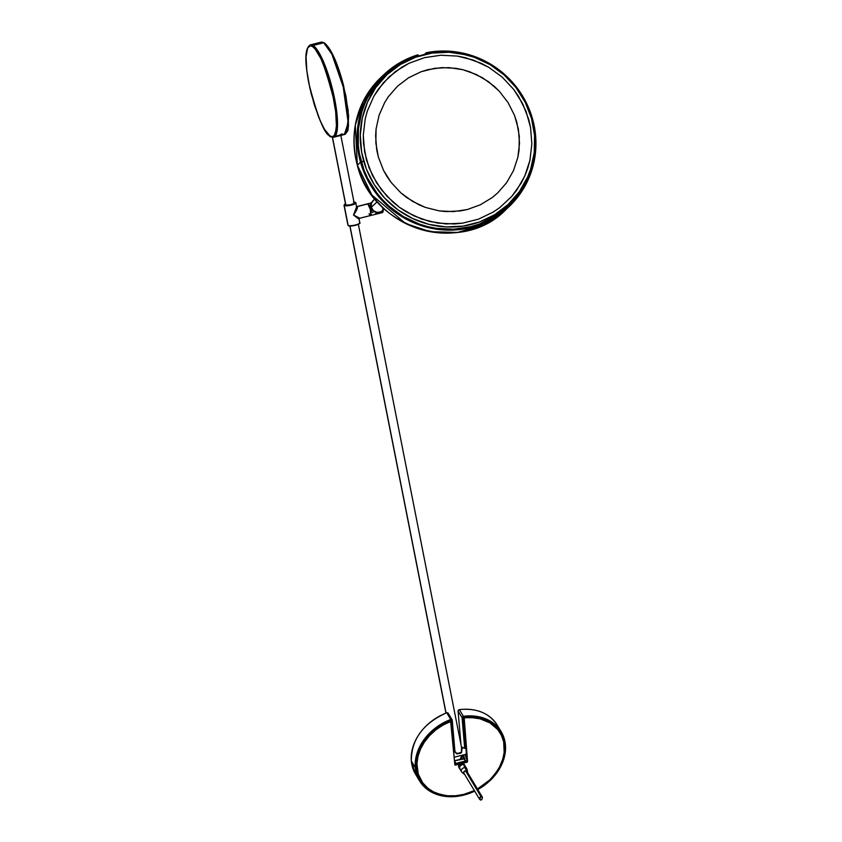 <?xml version="1.0" encoding="UTF-8"?>
<svg xmlns="http://www.w3.org/2000/svg" width="842" height="842" viewBox="0 0 842 842"><rect width="100%" height="100%" fill="white"/><g stroke="black" fill="none" stroke-linecap="round" stroke-linejoin="round"><path stroke-width="1.26" d="M463.584 717.994L464.279 717.931A46.121 36.311 -31 0 1 500.19 733.024A46.121 36.311 -31 0 1 477.446 788.996L489.718 779.955L495.275 773.703L499.632 766.862L502.632 759.673L504.179 752.38L503.663 741.813L501.453 735.361L497.822 729.646L490.012 722.91L479.919 718.794L472.299 717.689L464.174 717.763L467.563 761.705L466.994 760.621L454.764 763.694L466.994 760.621L465.931 748.233L467.563 761.705L467.184 762.157L467.015 760.789L467.184 762.157L462.911 763.231L467.542 761.842L463.584 717.994M450.996 721.373L442.913 725.078L435.798 729.888L429.557 735.634L424.389 742.118L420.484 749.106L417.969 756.358L416.937 763.631L418.221 774.009L422.81 783.039L427.547 787.975L433.42 791.817L440.24 794.448L447.765 795.764L455.743 795.732L463.889 794.353L474.351 790.575A46.121 36.311 -31 0 1 421.105 780.513A46.121 36.311 -31 0 1 450.628 721.362L454.859 764.894L450.838 721.099M502.495 737.803A46.342 36.48 149 0 0 500.106 732.456M504.474 745.749L504.474 745.749A46.342 36.48 -31 0 1 477.53 789.143L484.182 784.87L490.97 778.966L498.896 768.578L503.537 757.179L504.579 749.496L504.011 742.423L500.569 733.224L496.664 728.004L491.612 723.688L485.571 720.426L478.74 718.331L471.32 717.458L463.574 717.837A46.342 36.48 -31 0 1 500.38 732.919A46.342 36.48 -31 0 1 504.474 745.749M420.653 780.166A46.342 36.48 149 0 0 424.242 784.786L420.853 780.492M474.446 790.722A46.342 36.48 -31 0 1 420.916 780.629A46.342 36.48 -31 0 1 416.822 767.788L418.306 774.945L421.41 781.408L428.841 789.249L435.367 792.953L446.881 795.879L455.29 795.953L463.9 794.532L474.446 790.722M465.689 754.148L466.668 756.832L465.573 755A2.6 2.042 149 0 0 465.805 755.727L467.173 758.011M505.432 744.981L504.884 745.644A46.773 36.827 -31 0 1 477.709 789.428L484.392 785.133L491.244 779.176L499.253 768.693L503.937 757.19L505.432 744.981A47.636 37.511 149 0 0 463.384 716.289L463.605 717.468A46.773 36.827 -31 0 1 504.884 745.644L503.6 739.044L500.937 733.003L497.001 727.73L491.896 723.373L485.802 720.089L478.909 717.973L471.425 717.089L463.605 717.468L463.384 716.289A47.636 37.511 -31 0 1 501.222 731.782A47.636 37.511 -31 0 1 505.432 744.981A47.636 37.511 -31 0 1 477.782 789.564A47.636 37.511 149 0 0 505.432 744.981M415.327 767.641A47.636 37.511 149 0 0 474.699 791.154A47.636 37.511 -31 0 1 419.526 780.839A47.636 37.511 -31 0 1 415.327 767.641L411.338 761A47.636 37.511 149 0 0 415.548 774.198L411.338 761L415.327 767.641A47.636 37.511 -31 0 1 450.754 719.468L446.765 712.827A47.636 37.511 149 0 0 411.338 761A47.636 37.511 -31 0 1 446.765 712.827L450.754 719.468A1.295 1.021 -31 0 1 452.238 720.163A1.295 1.021 149 0 0 450.754 719.468A47.636 37.511 149 0 0 415.327 767.641L416.411 767.893L415.327 767.641M474.625 791.017A46.773 36.827 -31 0 1 416.411 767.893L416.537 760.936L418.064 753.853L420.947 746.854L425.105 740.181L430.378 734.035L436.63 728.604L443.639 724.078L451.196 720.594L454.312 751.148L451.291 720.931L447.491 722.52L436.851 728.867L430.662 734.245L425.431 740.328L421.316 746.949L418.463 753.885L416.948 760.905L416.822 767.788A46.342 36.48 -31 0 1 451.291 720.931L453.901 751.253L451.701 720.826L452.238 720.163L454.88 750.832L452.238 720.163L451.196 720.594L450.754 719.468L451.196 720.594A46.773 36.827 -31 0 0 416.411 767.893L417.906 775.114L421.042 781.639L428.536 789.554L435.125 793.29L442.692 795.627L455.238 796.322L463.931 794.88L474.625 791.017M501.222 731.782L497.233 725.151A47.636 37.511 149 0 0 459.395 709.648L459.395 709.648A47.636 37.511 -31 0 1 497.012 724.783M465.626 754.348A2.6 2.042 149 0 0 465.573 755L466.089 756.074M454.806 764.22L466.636 761.242L454.806 764.22M502.653 738.287L500.011 732.308M500.19 733.024L499.643 732.108A46.121 36.311 149 0 0 496.506 727.835L499.664 732.13M420.568 779.608L418.263 774.819A46.121 36.311 149 0 0 420.558 779.597L421.105 780.513M454.427 750.78L456.638 753.422A4.326 0.958 -11.2 0 0 461.405 752.222L461.679 748.096A4.326 0.958 75.9 0 1 462.037 747.212A4.326 0.958 75.9 0 1 462.216 747.233L461.69 748.243M464.91 754.527L466.931 759.852L464.91 754.527M454.554 760.758L463.563 758.484L465.552 760.957L455.722 763.431L454.448 760.052L455.722 763.431L465.552 760.957L463.279 754.937L465.552 760.957L463.879 757.958L464.289 758.852L454.722 760.8L463.532 758.579M460.311 759.305A5.199 4.094 149 0 0 461.911 755.495L463.679 758.442L461.9 755.358M460.953 744.339L458.08 711.048L462.069 717.689L464.71 748.359L462.216 747.233L464.71 748.359L462.069 717.689A1.295 1.021 -31 0 1 463.384 716.289L459.395 709.648L463.384 716.289A1.295 1.021 149 0 0 462.069 717.689L463.605 717.468L465.773 748.264L463.163 717.942L462.069 717.689L458.08 711.048A1.295 1.021 -31 0 1 459.395 709.648A1.295 1.021 149 0 0 458.08 711.048L460.953 744.339M463.574 717.837L466.184 748.17L464.71 748.359L466.184 748.17L463.574 717.837M448.26 713.521A1.295 1.021 149 0 0 446.765 712.827A1.295 1.021 -31 0 1 448.26 713.521M446.692 712.848L448.144 713.163L452.122 719.805M411.328 760.873L411.317 760.936C411.37 739.36 423.168 723.299 446.702 712.753M458.08 710.89L460.921 744.191M497.233 725.151C489.234 713.069 476.593 707.88 459.311 709.585L459.248 709.669M454.88 750.832L454.312 751.148L454.88 750.832M455.301 765.146L454.817 764.336L455.301 765.146L459.574 764.073L455.301 765.146M367.07 98.809A88.789 85.916 -133.5 0 1 382.531 78.916A88.789 85.916 46.5 0 0 367.07 98.809M382.405 79.032A88.789 85.916 46.5 0 0 382.289 79.137A88.789 85.916 46.5 0 0 367.975 97.062L376.89 84.768L382.752 78.706M357.355 165.221L355.292 125.216L363.386 100.914L380.795 77.569A90.947 88.01 46.5 0 0 357.355 165.221L360.523 162.211A90.947 88.01 -133.5 0 1 383.973 74.559A90.947 88.01 -133.5 0 1 418.032 54.783L418.274 55.614L410.422 58.424L395.772 66.244L382.963 76.759L377.395 82.895L368.175 96.693L364.607 104.219L361.776 112.07L358.45 128.489L358.303 145.329L359.429 153.728L364.123 170.337L367.701 178.388L377.09 193.323L382.815 200.059L389.141 206.227L403.413 216.605L419.327 224.067L427.715 226.603L436.293 228.319L453.649 229.192L470.731 226.666L478.972 224.151L494.422 216.741L501.495 211.91L508.042 206.395L519.293 193.534L523.892 186.303L530.818 170.589L533.081 162.264L535.08 145.056L534.817 136.351L531.734 119.143A90.083 87.168 -133.5 0 1 508.505 205.964A90.083 87.168 -133.5 0 1 361.344 162.001A90.083 87.168 -133.5 0 1 384.562 75.191A90.083 87.168 -133.5 0 1 418.274 55.614L417.137 56.688L418.274 55.614L418.032 54.783L402.508 61.213L388.583 70.496L376.742 82.327L367.428 96.251L360.965 111.786L357.608 128.363L357.461 145.371L360.523 162.211L357.355 165.221A90.947 88.01 46.5 0 0 505.926 209.595L483.971 224.677L457.48 232.445L430.115 231.687L405.528 223.456L371.89 195.018L357.334 165.243C349.03 131.215 356.85 101.987 380.795 77.569L383.973 74.559M506.905 207.437A90.083 87.168 46.5 0 0 519.125 191.987M531.723 119.154L531.26 117.543A90.083 87.168 -133.5 0 1 531.734 119.143L531.723 119.154M474.078 57.203L459.942 53.372L451.565 52.215L443.145 51.857L426.462 53.551L426.231 52.73A90.947 88.01 -133.5 0 1 532.544 118.943A90.947 88.01 -133.5 0 1 509.105 206.585A90.947 88.01 -133.5 0 1 360.523 162.211L366.944 178.757L371.322 186.514L382.194 200.628L388.594 206.858L402.992 217.331L410.854 221.488L427.536 227.435L436.198 229.161L444.944 230.034L462.416 229.192L470.973 227.498L487.276 221.604L494.885 217.468L508.631 207.037L514.641 200.828L524.629 186.735L531.628 170.873L533.912 162.464L535.354 153.854L535.659 136.309L534.533 127.563L529.839 110.776L522.177 95.325L517.304 88.189L505.684 75.38L499.043 69.844L484.403 60.719L476.53 57.224L460.048 52.52L451.586 51.362L434.598 51.467L426.231 52.73L424.957 53.93L426.231 52.73L426.462 53.551A90.083 87.168 -133.5 0 1 474.067 57.203M423.821 54.488L423.189 54.709L423.821 54.488M422.463 54.941L421.674 55.172L422.463 54.941M420.863 55.404L420.042 55.614L420.863 55.404M419.263 55.804L420.042 55.614L419.263 55.804M417.916 56.088L418.548 55.961L417.916 56.088M363.607 160.717A88.789 85.916 -133.5 0 1 386.489 75.159A88.789 85.916 -133.5 0 1 531.534 118.48L534.565 135.436L534.27 152.56L530.628 169.179L527.597 177.104L519.272 191.787L508.179 204.469L494.759 214.668L479.53 221.972L463.068 226.109L446.018 226.93L429.02 224.382L412.738 218.583L397.792 209.753L384.762 198.228L374.143 184.44L366.344 168.937L361.671 152.297L360.292 135.183L362.27 118.227L367.533 102.093L375.869 87.41L386.952 74.728L400.371 64.529L415.601 57.224L432.062 53.088L449.112 52.267L466.11 54.814L474.383 57.319L490.076 64.666L504.126 74.896L516.009 87.621L525.261 102.335L531.534 118.48A88.789 85.916 -133.5 0 1 508.642 204.038A88.789 85.916 -133.5 0 1 363.607 160.717L361.534 162.674L363.607 160.717M378.353 157.012L383.51 170.326L391.141 182.451L400.939 192.934L412.527 201.375L425.463 207.437L439.24 210.889L453.343 211.605L467.226 209.553L480.35 204.806L492.223 197.565L497.538 193.081L506.673 182.63L513.546 170.516L517.883 157.222L519.514 143.245L518.377 129.131L514.525 115.417L508.094 102.629L499.348 91.273L488.602 81.769L476.277 74.485L462.858 69.697L448.849 67.613L434.788 68.276L421.21 71.696L408.654 77.717L397.592 86.116L388.457 96.577L384.72 102.45L379.089 115.217L376.09 128.921L375.848 143.024L378.353 157.012L376.753 150.065L375.616 135.951L376.09 128.921L379.089 115.217L384.72 102.45L388.457 96.577L397.592 86.116L408.654 77.717L421.21 71.696L427.904 69.654L441.787 67.602L455.89 68.307L462.858 69.697L469.678 71.77L482.613 77.822L494.201 86.263L499.348 91.273L508.094 102.629L514.525 115.417L516.788 122.185L519.293 136.172L519.04 150.286L517.883 157.222L513.546 170.516L506.673 182.63L497.538 193.081L492.223 197.565L480.35 204.806L467.226 209.553L460.353 210.921L446.292 211.595L439.24 210.889L425.463 207.437L418.853 204.711L406.539 197.438L400.939 192.934L391.141 182.451L387.036 176.567L383.51 170.326L378.353 157.012M528.66 119.196L522.608 103.608L513.673 89.389L502.2 77.106L488.623 67.223L473.467 60.129L457.322 56.077L440.798 55.246L424.536 57.645L409.149 63.203L395.245 71.696L383.363 82.79L373.932 96.072L367.344 111.028L365.186 118.954L363.281 135.33L364.607 151.865L369.122 167.937L376.648 182.914L386.91 196.218L399.497 207.353L413.927 215.889L429.652 221.488L446.071 223.94L462.542 223.162L478.445 219.162L493.149 212.1L499.885 207.511L511.778 196.407L516.82 190.008L524.871 175.82L527.797 168.168L529.944 160.243L531.86 143.866L530.534 127.331L526.018 111.27L518.483 96.293L513.673 89.389L502.2 77.106L488.623 67.223L481.203 63.308L465.479 57.709L457.322 56.077L440.798 55.246L424.536 57.645L409.149 63.203L401.981 67.097L389.025 76.938L378.311 89.189L373.932 96.072L367.344 111.028L365.186 118.954L363.281 135.33L363.533 143.614L366.47 160.001L372.522 175.599L381.458 189.808L392.94 202.091L399.497 207.353L406.507 211.974L421.663 219.078L437.819 223.119L454.343 223.961L462.542 223.162L478.445 219.162L493.149 212.1L499.885 207.511L511.778 196.407L521.198 183.124L524.871 175.82L529.944 160.243L531.86 143.866L530.534 127.331L528.66 119.196M483.982 222.162A88.789 85.916 46.5 0 0 504.674 207.795A88.789 85.916 -133.5 0 1 483.982 222.162M399.087 65.339A90.083 87.168 46.5 0 0 383.005 76.717M425.694 54.277L426.462 53.551L425.694 54.277M516.114 196.533L510.82 203.259M508.642 204.038L504.442 208.027A88.789 85.916 46.5 0 1 485.781 221.362L497.527 213.889L504.463 208.006A88.789 85.916 46.5 0 0 504.558 207.911M333.695 137.235L337.537 125.437L332.579 89.547L321.191 56.751L313.077 45.457A0.863 0.821 122.4 0 0 312.424 46.489C317.771 47.657 324.844 65.192 333.632 99.093C340 132.11 334.053 140.088 330.075 135.994A0.863 0.821 122.4 0 0 330.432 136.52A0.863 0.821 -57.6 0 1 330.075 135.994L332.327 136.667L334.148 135.594L335.474 132.815L336.421 125.7L335.663 111.744L332.706 94.662L326.643 72.907L320.791 58.393L315.013 48.889L312.424 46.489L310.182 45.826L307.625 48.078L306.078 56.793L306.846 70.739L309.793 87.821L314.498 105.418L320.223 120.859L324.665 129.584L330.075 135.994C324.728 134.825 317.655 117.291 308.867 83.4C302.51 50.383 308.446 42.405 312.424 46.489A0.863 0.821 -57.6 0 1 313.077 45.457A47.636 10.557 75.9 0 1 333.569 93.767A47.636 10.557 75.9 0 1 333.695 137.235A47.636 10.557 75.9 0 1 331.064 136.615A0.863 0.821 -57.6 0 1 330.432 136.52L333.695 137.235L344.336 134.562L341.715 133.941L340.6 134.573M346.641 132.226L348.567 115.249L342.178 80.306L331.853 52.878L324.707 43.405L328.685 47.605L331.59 52.383M344.336 134.562C349.84 129.868 347.283 129.342 348.472 126.563L348.167 110.291L343.494 85.168C337.495 62.582 331.106 48.489 324.359 42.879A0.863 0.821 122.4 0 0 323.728 42.784L331.843 54.067L343.22 86.873L348.188 122.764L344.336 134.562A47.636 10.557 -104.1 0 0 344.22 91.083A47.636 10.557 -104.1 0 0 323.728 42.784L313.077 45.457L323.728 42.784A47.636 10.557 -104.1 0 0 321.097 42.153L323.728 42.784A0.863 0.821 -57.6 0 1 324.707 43.405M454.638 750.969L456.396 753.516L459.574 753.495L461.637 752.201L459.606 753.19A3.894 0.863 168.8 0 1 458.795 753.401A3.894 0.863 -11.2 0 0 459.606 753.19L461.637 752.201L461.511 748.285L463.521 747.822L462.026 748.201L461.616 752.359L460.5 753.232L456.869 753.895L454.08 751.19M446.06 713.006L349.988 226.014L446.06 713.006M345.894 205.269L332.485 137.309L345.894 205.269M340.073 134.973L335.842 136.183M461.742 748.464L358.366 224.33M461.532 747.885L461.405 752.222A4.326 0.958 168.8 0 1 456.638 753.422L454.101 751.201M457.701 753.622L458.248 753.527M324.359 42.879L321.097 42.153L310.445 44.837A47.636 10.557 75.9 0 1 313.077 45.457L310.445 44.837C302.72 49.215 305.972 70.517 311.214 93.894L318.508 116.838L323.581 127.816C328.454 134.973 330.738 137.867 330.432 136.52M347.757 129.721L348.62 116.164L345.915 95.999L340.294 73.98L333.074 55.309M376.248 213.921A6.062 5.862 46.5 0 0 377.805 213.531L375.374 213.857L377.805 213.531A6.062 5.862 -133.5 0 1 376.248 213.921M372.922 212.658L372.132 211.91L372.922 212.658M371.396 210.974L370.754 209.858L371.396 210.974M382.742 208.458A6.062 1.347 75.9 0 1 382.468 212.573L370.596 215.552A6.062 1.347 -104.1 0 0 370.585 210.016A6.062 1.347 -104.1 0 0 367.975 203.869A6.062 1.347 -104.1 0 0 367.638 203.796A6.062 1.347 75.9 0 1 370.227 208.627L371.09 207.532L370.291 208.605L370.754 209.858L370.227 208.627A6.062 1.347 75.9 0 1 370.596 215.552A6.062 1.347 75.9 0 1 369.07 213.71M379.479 212.573L378.679 213.1M383.247 210.111L382.478 212.563A6.062 1.347 -104.1 0 0 382.952 210.384M370.575 204.29L370.227 205.143L370.575 204.29M370.038 206.164L370.048 207.343L370.038 206.164M370.291 208.605L370.048 207.343L370.291 208.605M370.196 215.426L371.09 213.91L370.522 209.774L367.733 203.785M383.078 211.71L383.226 210.068M377.227 201.701L371.322 207.3A6.925 6.704 46.5 0 0 382.647 210.679A6.925 6.704 -133.5 0 1 371.322 207.3L377.227 201.701M374.89 198.933L373.111 200.617A6.925 6.704 46.5 0 0 371.322 207.3L371.396 203.343L373.648 200.164L371.396 203.343L371.322 207.3A6.925 6.704 -133.5 0 1 373.111 200.617L372.869 200.849A6.925 6.704 46.5 0 0 371.09 207.521L371.154 203.564L373.416 200.385M383.826 209.163L380.984 211.826L377.09 212.395L373.459 210.7L371.322 207.3L373.459 210.7L377.09 212.395L380.984 211.826L383.826 209.163M382.826 210.468L379.5 212.5L375.543 212.3L372.301 209.932L371.09 207.521A6.925 6.704 46.5 0 0 382.521 210.795M384.078 208.679A6.925 6.704 -133.5 0 1 382.647 210.679L382.405 210.9M355.692 202.617L355.198 202.301A5.631 1.252 168.8 0 1 351.367 204.585A5.631 1.252 168.8 0 1 344.546 204.985L344.22 205.501A6.062 1.347 -11.2 0 0 350.609 205.29A6.062 1.347 -11.2 0 0 355.903 203.017M349.03 225.856L348.63 225.698A5.631 1.252 -11.2 0 0 353.977 225.624A5.631 1.252 -11.2 0 0 359.292 223.698M359.829 222.898A6.062 1.347 168.8 0 1 354.535 225.182A6.062 1.347 168.8 0 1 348.146 225.382L348.146 225.382A6.062 1.347 -11.2 0 0 354.819 225.119A6.062 1.347 -11.2 0 0 359.829 222.772C361.618 223.698 351.682 227.161 348.325 225.645L347.925 225.119A6.062 1.347 -11.2 0 0 348.146 225.382L344.22 205.501L348.146 225.382M356.619 206.932L353.524 215.015L359.776 218.267L370.785 215.426L370.164 208.395L367.975 203.869L357.324 206.553L356.871 209.458L353.524 215.015L359.618 218.152M359.608 222.499L359.134 219.288L353.524 215.015C356.113 210.058 357.05 207.027 356.345 205.932L355.903 202.88A6.062 1.347 168.8 0 1 350.893 205.227A6.062 1.347 168.8 0 1 344.22 205.501A6.062 1.347 168.8 0 1 344.01 205.227L347.925 225.119M359.829 222.772L359.039 219.183M359.639 218.225L370.596 215.552M356.303 206.732L367.68 203.785M345.673 203.606L344.389 204.522L344.946 205.143L350.293 204.827L355.124 203.048L355.198 202.301L353.472 202.006M349.609 225.961L353.303 225.74M354.387 225.551L356.461 225.025M357.376 224.719L359.45 223.488M358.955 219.183L353.524 215.015C356.713 210.437 357.976 207.616 357.324 206.553L371.417 202.838M355.198 202.301L353.966 201.996M460.069 769.093L459.469 766.894L461.879 764.61L463.521 764.547L465.447 767.746A3.031 2.389 149 0 0 461.911 769.104A3.031 2.389 149 0 0 461.963 772.272L463.974 773.977A2.168 1.705 -31 0 1 466.457 770.746L463.521 764.547A3.031 2.389 149 0 0 460.227 765.61A3.031 2.389 149 0 0 459.637 768.599L461.563 771.798A3.031 2.389 -31 0 1 462.153 768.82A3.031 2.389 -31 0 1 465.447 767.746A3.031 2.389 -31 0 1 466.763 768.683L464.837 765.473A3.031 2.389 149 0 0 463.521 764.547L464.731 765.325M464.584 774.303A2.168 1.705 -31 0 1 463.974 773.977M462.879 772.735A3.031 2.389 -31 0 1 461.563 771.798M464.963 765.725L465.11 766.673M467.563 771.83L466.994 769.251A3.031 2.389 149 0 0 465.447 767.746L466.457 770.746A2.168 1.705 -31 0 1 467.552 772.514M467.52 772.63L466.794 770.872L464.521 771.156L463.5 773.135L464.626 774.314M458.711 767.009L459.532 768.378A3.031 2.389 -31 0 1 459.448 768.157L458.627 766.788A3.031 2.389 149 0 0 458.711 767.009A3.031 2.389 -31 0 1 458.627 766.788L459.448 768.157A3.031 2.389 -31 0 0 459.532 768.378L458.711 767.009M459.595 768.514L458.869 767.304L459.595 768.514M463.816 763.831L464.647 765.21A3.031 2.389 -31 0 1 464.784 765.389L463.963 764.02A3.031 2.389 149 0 0 463.816 763.831A3.031 2.389 -31 0 1 463.963 764.02L464.784 765.389A3.031 2.389 -31 0 0 464.647 765.21L463.816 763.831M463.374 763.452L464.195 764.82A3.031 2.389 -31 0 1 464.395 764.968L463.563 763.589A3.031 2.389 149 0 0 463.374 763.452A3.031 2.389 -31 0 1 463.563 763.589L464.395 764.968A3.031 2.389 -31 0 0 464.195 764.82L463.374 763.452M462.805 763.199L463.637 764.578A3.031 2.389 -31 0 1 463.879 764.662L463.047 763.284A3.031 2.389 149 0 0 462.805 763.199A3.031 2.389 -31 0 1 463.047 763.284L463.879 764.662A3.031 2.389 -31 0 0 463.637 764.578L462.805 763.199M462.163 763.094L462.995 764.462A3.031 2.389 -31 0 1 463.258 764.494L462.437 763.115A3.031 2.389 149 0 0 462.163 763.094A3.031 2.389 -31 0 1 462.437 763.115L463.258 764.494A3.031 2.389 -31 0 0 462.995 764.462L462.163 763.094M461.479 763.136L462.3 764.504A3.031 2.389 -31 0 1 462.584 764.473L461.763 763.094A3.031 2.389 149 0 0 461.479 763.136A3.031 2.389 -31 0 1 461.763 763.094L462.584 764.473A3.031 2.389 -31 0 0 462.3 764.504L461.479 763.136M460.795 763.326L461.616 764.694A3.031 2.389 -31 0 1 461.89 764.599L461.069 763.231A3.031 2.389 149 0 0 460.795 763.326A3.031 2.389 -31 0 1 461.069 763.231L461.89 764.599A3.031 2.389 -31 0 0 461.616 764.694L460.795 763.326M460.132 763.652L460.963 765.02A3.031 2.389 -31 0 1 461.227 764.873L460.395 763.494A3.031 2.389 149 0 0 460.132 763.652A3.031 2.389 -31 0 1 460.395 763.494L461.227 764.873A3.031 2.389 -31 0 0 460.963 765.02L460.132 763.652M459.553 764.083L460.385 765.462A3.031 2.389 -31 0 1 460.606 765.273L459.785 763.894A3.031 2.389 149 0 0 459.553 764.083A3.031 2.389 -31 0 1 459.785 763.894L460.616 765.262A3.031 2.389 -31 0 0 460.385 765.462L459.553 764.083M459.09 764.62L459.911 765.999A3.031 2.389 -31 0 1 460.09 765.767L459.269 764.399A3.031 2.389 149 0 0 459.09 764.62A3.031 2.389 -31 0 1 459.269 764.399L460.121 765.725A3.031 2.389 -31 0 0 459.911 765.999L459.09 764.62M458.753 765.22L459.574 766.588A3.031 2.389 -31 0 1 459.7 766.346L458.869 764.968A3.031 2.389 149 0 0 458.753 765.22A3.031 2.389 -31 0 1 458.869 764.968L459.7 766.346A3.031 2.389 -31 0 0 459.574 766.588L458.753 765.22M458.574 765.831L459.395 767.209A3.031 2.389 -31 0 1 459.448 766.957L458.627 765.578A3.031 2.389 149 0 0 458.574 765.831A3.031 2.389 -31 0 1 458.627 765.578L459.448 766.957A3.031 2.389 -31 0 0 459.395 767.209L458.574 765.831M459.364 767.567L458.543 766.199A3.031 2.389 149 0 0 458.553 766.441L459.385 767.82A3.031 2.389 -31 0 1 459.364 767.567L458.543 766.199A3.031 2.389 -31 0 0 458.553 766.441L459.385 767.82A3.031 2.389 -31 0 1 459.364 767.567M460.469 763.61L461.595 764.704L460.469 763.61M461.142 763.347L462.237 764.515L461.142 763.347M461.848 763.241L462.879 764.462L461.848 763.241M462.542 763.294L463.458 764.525L462.542 763.294M463.205 763.536L463.942 764.683L463.205 763.536M466.479 770.725L482.424 797.279L481.056 796.721L465.458 770.746L481.056 796.721A1.737 1.368 -31 0 1 480.824 799.626A1.737 1.368 -31 0 1 481.056 796.721L479.456 799.069L463.5 772.503M420.368 779.713L420.916 780.629M419.526 780.839L415.548 774.198L411.317 760.936M460.142 759.347L461.89 755.432M458.059 710.985L459.311 709.585M450.544 720.552L451.102 721.468M386.489 75.159L382.289 79.137M509.105 206.585L505.926 209.595C461.405 255.915 372.311 229.298 357.334 165.243M461.753 748.17L463.384 747.77M445.944 713.048L349.872 226.003M345.778 205.259L332.369 137.299M340.831 135.446L354.272 203.585M454.206 757.221L466.436 754.137M459.585 753.19L458.764 753.39M378.374 213.258L380.921 211.942M371.754 202.269L370.648 204.153M384.415 208.995L382.647 210.679M355.903 202.88L355.513 202.354M359.134 219.288L359.776 218.278M345.462 203.669L344.01 205.227M482.424 797.279C481.961 800.205 480.971 800.805 479.456 799.069"/></g></svg>
